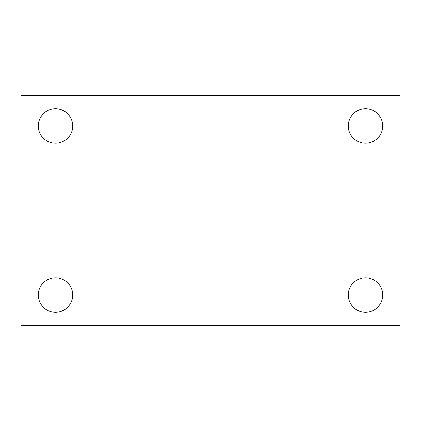 <?xml version="1.0" encoding="UTF-8"?>
<svg xmlns="http://www.w3.org/2000/svg" width="421" height="421" viewBox="0 0 421 421"><rect width="100%" height="100%" fill="white"/><g stroke="black" fill="none" stroke-linecap="round" stroke-linejoin="round"><path stroke-width="0.63" d="M21.05 325.317L21.05 95.683L399.95 95.683L399.95 325.317L21.05 325.317M55.493 312.229A17.224 17.224 0 0 0 72.717 295.005A17.224 17.224 0 0 0 55.493 277.781A17.224 17.224 0 0 0 38.274 295.005A17.224 17.224 0 0 0 55.493 312.229M365.507 312.229A17.224 17.224 0 0 0 382.726 295.005A17.224 17.224 0 0 0 365.507 277.781A17.224 17.224 0 0 0 348.283 295.005A17.224 17.224 0 0 0 365.507 312.229M365.507 143.219A17.224 17.224 0 0 0 382.726 125.995A17.224 17.224 0 0 0 365.507 108.771A17.224 17.224 0 0 0 348.283 125.995A17.224 17.224 0 0 0 365.507 143.219M55.493 143.219A17.224 17.224 0 0 0 72.717 125.995A17.224 17.224 0 0 0 55.493 108.771A17.224 17.224 0 0 0 38.274 125.995A17.224 17.224 0 0 0 55.493 143.219"/></g></svg>
